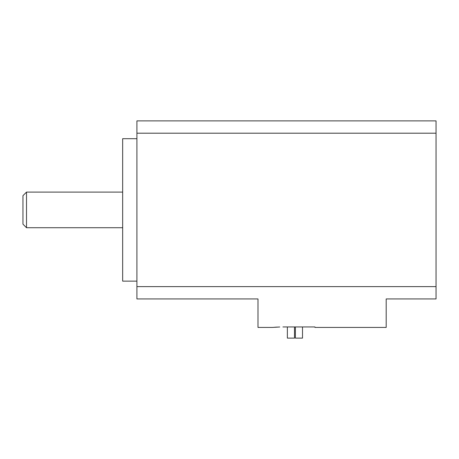 <?xml version="1.0" encoding="UTF-8"?>
<svg xmlns="http://www.w3.org/2000/svg" width="459" height="459" viewBox="0 0 459 459"><rect width="100%" height="100%" fill="white"/><g stroke="black" fill="none" stroke-linecap="round" stroke-linejoin="round"><path stroke-width="0.69" d="M287.368 326.946L287.368 338.117L294.494 338.117L294.494 326.946M295.384 326.946L295.384 338.117L302.504 338.117L302.504 326.946M282.916 326.946L314.972 326.946L314.972 327.433L386.191 327.433L386.191 298.941L436.05 298.941L436.05 286.623L136.908 286.623L136.908 298.941L257.992 298.941L257.992 327.433L272.233 327.433L279.732 326.992M277.316 327.083L274.694 327.233M22.95 195.666L22.95 224.158L26.513 227.721L26.513 192.109L22.95 195.666M136.908 138.687L122.662 138.687L122.662 281.137L136.908 281.137M436.05 133.202L136.908 133.202L136.908 120.883L436.05 120.883L436.05 286.623M136.908 286.623L136.908 133.202M122.662 192.109L26.513 192.109M122.662 227.721L26.513 227.721"/></g></svg>
